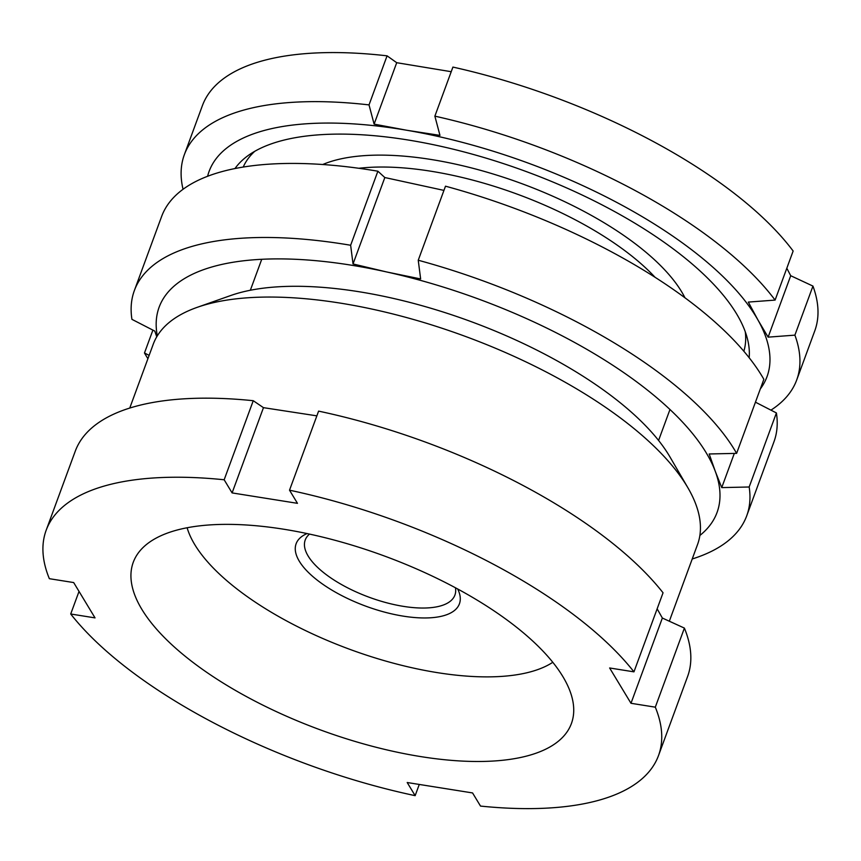 <?xml version="1.0" encoding="UTF-8"?>
<svg xmlns="http://www.w3.org/2000/svg" width="861" height="861" viewBox="0 0 861 861"><rect width="100%" height="100%" fill="white"/><g stroke="black" fill="none" stroke-linecap="round" stroke-linejoin="round"><path stroke-width="1.29" d="M129.753 408.06L153.247 344.206A289.996 115.094 20.2 0 1 197.191 307.345L230.802 295.495A259.538 103.008 20.2 0 1 468.965 320.83A259.538 103.008 20.2 0 1 669.04 455.394A259.538 103.008 20.2 0 1 670.062 457.116L687.982 487.918A289.996 115.094 20.2 0 1 697.561 544.464L669.32 621.222M197.191 307.345A289.996 115.094 20.2 0 1 463.283 335.639A289.996 115.094 20.2 0 1 686.841 486.002A289.996 115.094 20.2 0 1 687.982 487.918M562.793 676.466A233.439 92.654 20.2 0 1 571.413 723.531A233.439 92.654 20.2 0 1 371.22 745.992A233.439 92.654 20.2 0 1 141.871 609.384A233.439 92.654 20.2 0 1 133.251 562.319A233.439 92.654 20.2 0 1 333.455 539.869A233.439 92.654 20.2 0 1 562.793 676.466M46.16 530.279A326.244 129.484 20.2 0 1 224.161 479.771L232.104 492.912L297.465 503.33L289.522 490.189A326.244 129.484 20.2 0 1 633.954 671.849L609.631 667.975L630.984 703.286L655.307 707.172A326.244 129.484 20.2 0 1 658.504 755.581A326.244 129.484 20.2 0 1 480.513 806.079L472.56 792.938L407.199 782.52L415.153 795.661A326.244 129.484 20.2 0 1 70.71 614.001L95.033 617.886L73.68 582.563L49.357 578.689A326.244 129.484 20.2 0 1 46.16 530.279L75.251 451.218A326.244 129.484 20.2 0 1 253.252 400.709L263.466 407.662L316.87 415.852M289.522 490.189L318.602 411.127A326.244 129.484 20.2 0 1 663.045 592.788L633.954 671.849M657.147 608.824L662.357 618.037L630.984 703.286M655.307 707.172L684.398 628.1L662.357 618.037M684.398 628.1A326.244 129.484 20.2 0 1 687.595 676.509L658.504 755.581M415.153 795.661L419.275 784.446M70.71 614.001L79.029 591.41M224.161 479.771L253.252 400.709M263.466 407.662L232.104 492.912M746.724 515.814L773.964 441.779A326.244 129.484 -159.8 0 0 776.407 412.946L749.167 486.992A326.244 129.484 20.2 0 1 746.724 515.814A326.244 129.484 20.2 0 1 692.222 558.972M776.407 412.946L755.452 402.184M699.864 535.477A297.239 117.968 -159.8 0 0 715.265 471.29L721.733 487.606L749.167 486.992M418.242 260.237A326.244 129.484 20.2 0 1 736.618 453.36L763.858 379.314A326.244 129.484 -159.8 0 0 445.492 186.191L418.242 260.237L420.642 278.942L386.654 271.958A297.239 117.968 -159.8 0 0 157.315 335.855M443.942 190.399L384.824 177.538L377.882 171.21A326.244 129.484 -159.8 0 0 161.62 216.477L134.37 290.523A326.244 129.484 20.2 0 1 350.642 245.256L377.882 171.21M736.618 453.36L709.184 453.973L715.265 471.29A297.239 117.968 -159.8 0 0 386.654 271.958L353.032 263.961L384.824 177.538M156.745 336.812L154.819 331.108L131.927 319.345A326.244 129.484 20.2 0 1 134.37 290.523M350.642 245.256L353.032 263.961M147.909 358.703A326.244 129.484 20.2 0 1 144.476 352.978L152.892 330.118M144.476 352.978L149.136 355.378M721.733 487.606L734.315 453.413M457.697 588.989A86.993 34.526 20.2 0 1 399.924 615.572A86.993 34.526 20.2 0 1 298.756 560.285A86.993 34.526 20.2 0 1 307.054 533.562M309.529 534.089A79.75 31.653 -159.8 0 0 305.224 539.998A79.75 31.653 -159.8 0 0 307.646 555.173A79.75 31.653 -159.8 0 0 385.631 602.506A79.75 31.653 -159.8 0 0 454.909 595.08A79.75 31.653 -159.8 0 0 455.469 587.794M552.794 662.292A202.992 80.568 20.2 0 1 364.547 654.511A202.992 80.568 20.2 0 1 193.402 542.301A202.992 80.568 20.2 0 1 187.128 527.75M234.988 168.541A275.488 109.336 20.2 0 1 482.72 157.143A275.488 109.336 20.2 0 1 738.275 316.751A275.488 109.336 20.2 0 1 749.156 357.724M387.073 55.836A326.244 129.484 -159.8 0 0 202.41 105.612L184.351 154.679A326.244 129.484 20.2 0 1 369.025 104.902L387.073 55.836L396.717 62.702L451.218 71.7M183.049 189.28A326.244 129.484 20.2 0 1 184.351 154.679M369.025 104.902L374.115 124.135L406.855 130.269A297.239 117.968 -159.8 0 0 207.609 176.268M793.142 251.025A326.244 129.484 -159.8 0 0 452.918 67.083L434.87 116.149A326.244 129.484 20.2 0 1 775.094 300.091L793.142 251.025M775.094 300.091L748.317 302.082L758.035 320.131A297.239 117.968 -159.8 0 0 406.855 130.269L439.96 135.381L434.87 116.149M796.705 379.981L814.754 330.915A326.244 129.484 -159.8 0 0 812.956 286.089L794.897 335.144A326.244 129.484 20.2 0 1 796.705 379.981A326.244 129.484 20.2 0 1 770.939 410.137M760.328 388.924A297.239 117.968 -159.8 0 0 758.035 320.131L768.12 337.146L794.897 335.144M812.956 286.089L790.721 275.714L786.814 268.245M768.12 337.146L790.721 275.714M374.115 124.135L396.717 62.702M358.789 168.282A200.817 79.696 20.2 0 1 655.049 277.274M322.714 164.516A209.514 83.151 20.2 0 1 517.698 182.155A209.514 83.151 20.2 0 1 682.956 294.031A209.514 83.151 20.2 0 1 684.958 297.788M745.282 331.819A266.792 105.881 20.2 0 1 743.85 351.245M243.222 167.056A266.792 105.881 20.2 0 1 254.727 151.332M250.347 290.254L261.733 259.301M658.579 440.455L669.966 409.502"/></g></svg>
